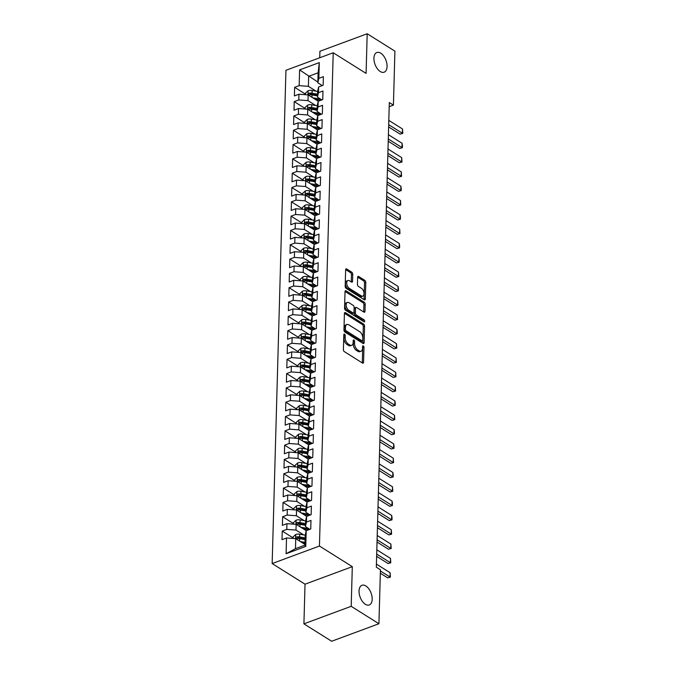 <?xml version="1.0" encoding="UTF-8"?>
<svg xmlns="http://www.w3.org/2000/svg" width="675" height="675" viewBox="0 0 675 675"><rect width="100%" height="100%" fill="white"/><g stroke="black" fill="none" stroke-linecap="round" stroke-linejoin="round"><path stroke-width="1.01" d="M344.554 334.15A1.131 0.624 69.7 0 0 344.14 334.074A1.131 0.624 69.7 0 0 343.82 334.69L343.406 349.616A1.612 0.894 69.7 0 0 344.377 351.658L362.517 363.049A1.612 0.894 69.7 0 0 363.116 363.15A1.612 0.894 69.7 0 0 363.572 362.273L363.985 347.347A1.131 0.624 69.7 0 0 363.31 345.921A1.131 0.624 69.7 0 0 362.888 345.845A1.131 0.624 69.7 0 0 362.576 346.461L362.517 348.393A5.147 2.869 69.7 0 1 361.083 351.194A5.147 2.869 69.7 0 1 359.168 350.865L357.657 349.912A5.147 2.869 69.7 0 1 354.561 343.389L354.611 341.457A1.131 0.624 69.7 0 0 353.936 340.031A1.131 0.624 69.7 0 0 353.514 339.964A1.131 0.624 69.7 0 0 353.202 340.571L353.143 342.503A5.147 2.869 69.7 0 1 351.709 345.313A5.147 2.869 69.7 0 1 349.793 344.976L348.283 344.031A5.147 2.869 69.7 0 1 345.178 337.508L345.237 335.576A1.131 0.624 69.7 0 0 344.554 334.15M380.244 71.516A10.496 5.839 69.7 0 0 384.142 72.191A10.496 5.839 69.7 0 0 386.834 63.458A10.496 5.839 69.7 0 0 380.759 53.19A10.496 5.839 69.7 0 0 376.852 52.515A10.496 5.839 69.7 0 0 374.169 61.248A10.496 5.839 69.7 0 0 380.244 71.516M365.361 604.285A10.496 5.839 69.7 0 0 369.267 604.969A10.496 5.839 69.7 0 0 371.95 596.227A10.496 5.839 69.7 0 0 365.875 585.967A10.496 5.839 69.7 0 0 361.969 585.284A10.496 5.839 69.7 0 0 359.286 594.025A10.496 5.839 69.7 0 0 365.361 604.285M352.747 274.202A1.612 0.894 69.7 0 0 351.776 272.168L346.688 268.971A1.612 0.894 69.7 0 0 346.089 268.861A1.612 0.894 69.7 0 0 345.642 269.738L345.178 286.318A1.612 0.894 69.7 0 0 346.14 288.36L364.289 299.751A1.612 0.894 69.7 0 0 364.888 299.852A1.612 0.894 69.7 0 0 365.335 298.983L365.799 282.403A1.612 0.894 69.7 0 0 364.829 280.361L358.678 276.497A1.612 0.894 69.7 0 0 358.079 276.396A1.612 0.894 69.7 0 0 357.632 277.273L357.438 284.369A1.612 0.894 69.7 0 0 358.408 286.402L361.454 288.318A4.303 2.396 69.7 0 1 363.943 292.528A4.303 2.396 69.7 0 1 362.846 296.114A4.303 2.396 69.7 0 1 361.243 295.836L349.296 288.335A4.303 2.396 69.7 0 1 346.807 284.124A4.303 2.396 69.7 0 1 347.903 280.538A4.303 2.396 69.7 0 1 349.507 280.817L351.498 282.074A1.612 0.894 69.7 0 0 352.097 282.175A1.612 0.894 69.7 0 0 352.544 281.298L352.747 274.202L351.464 274.674A1.612 0.894 69.7 0 0 350.502 272.641L345.651 269.595M389.306 102.549L376.329 567.186L380.43 569.767L378.928 623.734L351.194 606.319L352.308 566.671L319.444 546.033L333.214 52.768L366.086 73.398L367.192 33.75L394.917 51.165L393.415 105.123L389.306 102.549M345.465 312.668A1.612 0.894 69.7 0 0 344.866 312.559A1.612 0.894 69.7 0 0 344.419 313.436L343.955 330.016A1.612 0.894 69.7 0 0 344.925 332.058L363.066 343.448A1.612 0.894 69.7 0 0 363.665 343.55A1.612 0.894 69.7 0 0 364.12 342.672L364.576 326.093A1.612 0.894 69.7 0 0 363.614 324.059L345.465 312.668L344.478 313.031M344.562 308.171L345.026 291.592A1.612 0.894 69.7 0 1 345.473 290.714A1.612 0.894 69.7 0 1 346.073 290.815L364.222 302.214A1.612 0.894 69.7 0 1 365.192 304.248L364.989 311.344A1.612 0.894 69.7 0 1 364.542 312.221A1.612 0.894 69.7 0 1 363.943 312.12L356.586 307.496A1.612 0.894 69.7 0 0 355.987 307.395A1.612 0.894 69.7 0 0 355.539 308.264L355.404 312.972A1.612 0.894 69.7 0 0 356.375 315.014L364.036 319.823A1.131 0.624 69.7 0 1 364.686 320.929A1.131 0.624 69.7 0 1 364.399 321.865A1.131 0.624 69.7 0 1 363.985 321.789L345.532 310.205A1.612 0.894 69.7 0 1 344.562 308.171M319.444 546.033L272.16 563.558L285.938 70.284L333.214 52.768M287.331 509.338L296.553 510.03L306.636 516.358L306.45 522.087L310.989 520.408L310.745 528.998L306.214 530.677L305.775 546.421L286.099 553.719L286.538 537.967L281.998 539.654L282.234 531.065L286.774 529.386L286.934 523.657L282.395 525.336L282.639 516.746L287.17 515.067L287.331 509.338L282.8 511.026L283.036 502.436L287.575 500.757L287.736 495.028L283.196 496.707L283.441 488.118L287.972 486.439L288.132 480.71L283.601 482.397L283.837 473.808L288.377 472.129L288.537 466.4L283.998 468.079L284.234 459.489L288.773 457.81L288.934 452.081L284.394 453.769L284.639 445.179L289.17 443.5L289.33 437.771L284.799 439.45L285.036 430.861L289.575 429.182L289.735 423.453L285.196 425.14L285.441 416.551L289.972 414.872L290.132 409.143L285.601 410.822L285.837 402.233L290.377 400.553L290.537 394.824L285.998 396.512L286.234 387.923L290.773 386.243L290.933 380.514L286.394 382.193L286.639 373.604L291.17 371.925L291.33 366.196L286.799 367.883L287.035 359.294L291.575 357.615L291.735 351.886L287.196 353.565L287.44 344.976L291.971 343.297L292.132 337.567L287.592 339.255L287.837 330.666L292.368 328.987L292.528 323.257L287.997 324.937L288.233 316.347L292.773 314.668L292.933 308.939L288.394 310.627L288.638 302.037L293.169 300.358L293.33 294.629L288.799 296.308L289.035 287.719L293.574 286.04L293.735 280.311L289.195 281.998L289.432 273.409L293.971 271.73L294.131 266.001L289.592 267.68L289.837 259.09L294.368 257.411L294.528 251.682L289.997 253.37L290.233 244.78L294.773 243.101L294.933 237.372L290.393 239.051L290.638 230.462L295.169 228.783L295.329 223.054L290.798 224.741L291.035 216.152L295.574 214.473L295.734 208.744L291.195 210.423L291.431 201.833L295.971 200.154L296.131 194.425L291.592 196.113L291.836 187.523L296.367 185.844L296.527 180.115L291.997 181.794L292.233 173.205L296.772 171.526L296.933 165.797L292.393 167.484L292.638 158.895L297.169 157.216L297.329 151.487L292.79 153.166L293.034 144.577L297.574 142.898L297.726 137.168L293.195 138.856L293.431 130.267L297.97 128.588L298.131 122.858L293.591 124.537L293.836 115.948L298.367 114.269L298.527 108.54L293.996 110.227L294.233 101.638L298.772 99.959L298.932 94.23L308.146 94.913L318.229 101.242L322.743 99.571L322.979 90.982L318.448 92.661L318.608 86.94L323.139 85.253L323.384 76.672L318.845 78.351L317.841 82.822L318.127 72.799L308.669 76.309L308.391 86.324L316.145 91.192M321.452 114.218L317.048 111.451L317.208 105.722L318.203 101.25L318.043 106.979L322.582 105.3L322.346 113.881L317.807 115.568L317.647 121.289L322.186 119.61L321.941 128.199L317.41 129.878L317.25 135.607L321.781 133.928L321.545 142.509L317.005 144.197L316.845 149.918L321.384 148.238L321.14 156.828L316.609 158.507L316.448 164.236L320.979 162.557L320.743 171.138L316.204 172.825L316.043 178.546L320.583 176.867L320.347 185.456L315.807 187.135L315.647 192.864L320.186 191.185L319.942 199.766L315.411 201.454L315.25 207.174L319.781 205.495L319.545 214.085L315.006 215.764L314.845 221.493L319.385 219.814L319.14 228.395L314.609 230.082L314.449 235.803L318.988 234.124L318.743 242.713L314.212 244.392L314.052 250.121L318.583 248.442L318.347 257.023L313.808 258.711L313.647 264.431L318.187 262.752L317.942 271.342L313.411 273.021L313.251 278.75L317.782 277.071L317.545 285.652L313.006 287.339L312.846 293.06L317.385 291.381L317.149 299.97L312.609 301.649L312.449 307.378L316.988 305.699L316.744 314.28L312.213 315.968L312.052 321.688L316.583 320.009L316.347 328.598L311.808 330.277L311.648 336.007L316.187 334.327L315.942 342.908L311.411 344.596L311.251 350.317L315.782 348.637L315.546 357.227L311.006 358.906L310.846 364.635L315.385 362.956L315.149 371.537L310.61 373.224L310.449 378.945L314.989 377.266L314.744 385.855L310.213 387.534L310.053 393.263L314.584 391.584L314.348 400.165L309.808 401.853L309.648 407.573L314.187 405.894L313.942 414.484L309.412 416.163L309.251 421.892L313.791 420.213L313.546 428.794L309.007 430.481L308.855 436.202L313.386 434.523L313.149 443.112L308.61 444.791L308.45 450.52L312.989 448.841L312.744 457.422L308.213 459.11L308.053 464.83L312.584 463.151L312.348 471.741L307.808 473.42L307.648 479.149L312.188 477.47L311.951 486.051L307.412 487.738L307.252 493.459L311.791 491.78L311.546 500.369L307.015 502.048L306.855 507.777L311.386 506.098L311.15 514.679L306.61 516.367L305.606 520.838L305.446 526.559L309.85 529.327M305.522 94.162L294.629 87.32L294.393 95.909L298.932 94.23M294.629 87.32L299.168 85.641L299.607 69.896L319.283 62.606L318.845 78.351M321.848 99.9L317.444 97.133L317.604 91.412L318.608 86.94M318.448 92.661L317.444 97.133M317.866 82.08L299.607 69.896M299.168 85.641L308.391 86.324M318.043 106.979L317.048 111.451M308.146 94.913L307.986 100.642L315.74 105.511M298.772 99.959L307.986 100.642M321.047 128.528L316.642 125.761L316.803 120.04L317.807 115.568M317.647 121.289L316.642 125.761M298.527 108.54L307.749 109.232L317.832 115.56M307.749 109.232L307.589 114.953L315.343 119.821M298.367 114.269L307.589 114.953M320.65 142.847L316.246 140.079L316.406 134.35L317.41 129.878M317.25 135.607L316.246 140.079M298.131 122.858L307.353 123.542L317.427 129.87M307.353 123.542L307.192 129.271L314.938 134.139M297.97 128.588L307.192 129.271M320.245 157.157L315.841 154.389L316.001 148.669L317.005 144.197M316.845 149.918L315.841 154.389M297.726 137.168L306.948 137.86L317.031 144.188M306.948 137.86L306.788 143.581L314.542 148.449M297.574 142.898L306.788 143.581M319.849 171.475L315.444 168.708L315.605 162.979L316.609 158.507L306.551 152.17L306.391 157.899L314.145 162.768M316.448 164.236L315.444 168.708M297.329 151.487L306.551 152.17M297.169 157.216L306.391 157.899M319.452 185.785L315.048 183.018L315.208 177.297L316.204 172.825M316.043 178.546L315.048 183.018M296.933 165.797L306.146 166.489L316.229 172.817M306.146 166.489L305.986 172.209L313.74 177.078M296.772 171.526L305.986 172.209M319.047 200.104L314.643 197.336L314.803 191.607L315.807 187.135L305.75 180.799L305.589 186.528L313.343 191.396M315.647 192.864L314.643 197.336M296.527 180.115L305.75 180.799M296.367 185.844L305.589 186.528M318.651 214.414L314.246 211.646L314.407 205.926L315.411 201.454M315.25 207.174L314.246 211.646M296.131 194.425L305.353 195.117L315.427 201.445M305.353 195.117L305.193 200.838L312.938 205.706M295.971 200.154L305.193 200.838M318.246 228.732L313.841 225.965L314.002 220.236L315.006 215.764L304.948 209.427L304.788 215.156L312.542 220.025M314.845 221.493L313.841 225.965M295.734 208.744L304.948 209.427M295.574 214.473L304.788 215.156M317.849 243.042L313.445 240.275L313.605 234.554L314.609 230.082M314.449 235.803L313.445 240.275M295.329 223.054L304.552 223.746L314.626 230.074M304.552 223.746L304.391 229.466L312.145 234.335M295.169 228.783L304.391 229.466M317.452 257.361L313.048 254.593L313.208 248.864L314.212 244.392L304.147 238.056L303.986 243.785L311.74 248.653M314.052 250.121L313.048 254.593M294.933 237.372L304.147 238.056M294.773 243.101L303.986 243.785M317.048 271.671L312.643 268.903L312.803 263.183L313.808 258.711M313.647 264.431L312.643 268.903M294.528 251.682L303.75 252.374L313.833 258.702M303.75 252.374L303.59 258.095L311.344 262.963M294.368 257.411L303.59 258.095M316.651 285.989L312.247 283.222L312.407 277.493L313.411 273.021M313.251 278.75L312.247 283.222M294.131 266.001L303.353 266.684L313.428 273.012M303.353 266.684L303.193 272.413L310.947 277.282M293.971 271.73L303.193 272.413M316.254 300.299L311.85 297.532L312.002 291.811L313.006 287.339M312.846 293.06L311.85 297.532M293.735 280.311L302.948 281.002L313.031 287.331M302.948 281.002L302.788 286.723L310.542 291.592M293.574 286.04L302.788 286.723M315.849 314.618L311.445 311.85L311.605 306.121L312.609 301.649L302.552 295.312L302.392 301.042L310.146 305.91M312.449 307.378L311.445 311.85M293.33 294.629L302.552 295.312M293.169 300.358L302.392 301.042M315.453 328.927L311.048 326.16L311.209 320.439L312.213 315.968M312.052 321.688L311.048 326.16M292.933 308.939L302.147 309.631L312.23 315.959M302.147 309.631L301.995 315.352L309.741 320.22M292.773 314.668L301.995 315.352M315.048 343.246L310.643 340.478L310.804 334.749L311.808 330.277M311.648 336.007L310.643 340.478M292.528 323.257L301.75 323.941L311.833 330.269M301.75 323.941L301.59 329.67L309.344 334.538M292.368 328.987L301.59 329.67M314.651 357.556L310.247 354.788L310.407 349.068L311.411 344.596L301.354 338.259L301.193 343.98L308.948 348.848M311.251 350.317L310.247 354.788M292.132 337.567L301.354 338.259M291.971 343.297L301.193 343.98M314.255 371.874L309.85 369.107L310.011 363.378L311.006 358.906M310.846 364.635L309.85 369.107M291.735 351.886L300.949 352.569L311.032 358.898M300.949 352.569L300.788 358.298L308.543 363.167M291.575 357.615L300.788 358.298M313.85 386.184L309.445 383.417L309.606 377.696L310.61 373.224L300.552 366.888L300.392 372.608L308.146 377.477M310.449 378.945L309.445 383.417M291.33 366.196L300.552 366.888M291.17 371.925L300.392 372.608M313.453 400.503L309.049 397.735L309.209 392.006L310.213 387.534M310.053 393.263L309.049 397.735M290.933 380.514L300.156 381.198L310.23 387.526M300.156 381.198L299.995 386.927L307.741 391.795M290.773 386.243L299.995 386.927M313.048 414.813L308.644 412.045L308.804 406.325L309.808 401.853L299.751 395.516L299.59 401.237L307.344 406.105M309.648 407.573L308.644 412.045M290.537 394.824L299.751 395.516M290.377 400.553L299.59 401.237M312.652 429.131L308.247 426.364L308.407 420.635L309.412 416.163M309.251 421.892L308.247 426.364M290.132 409.143L299.354 409.826L309.428 416.154M299.354 409.826L299.194 415.555L306.948 420.424M289.972 414.872L299.194 415.555M312.255 443.441L307.851 440.674L308.011 434.953L309.007 430.481L298.949 424.145L298.789 429.865L306.543 434.734M308.855 436.202L307.851 440.674M289.735 423.453L298.949 424.145M289.575 429.182L298.789 429.865M311.85 457.76L307.446 454.992L307.606 449.263L308.61 444.791M308.45 450.52L307.446 454.992M289.33 437.771L298.552 438.455L308.635 444.783M298.552 438.455L298.392 444.184L306.146 449.052M289.17 443.5L298.392 444.184M311.453 472.07L307.049 469.302L307.209 463.582L308.213 459.11M308.053 464.83L307.049 469.302M288.934 452.081L298.156 452.773L308.23 459.101M298.156 452.773L297.996 458.494L305.741 463.362M288.773 457.81L297.996 458.494M311.057 486.388L306.644 483.621L306.804 477.892L307.808 473.42M307.648 479.149L306.644 483.621M288.537 466.4L297.751 467.083L307.834 473.411M297.751 467.083L297.591 472.812L305.345 477.681M288.377 472.129L297.591 472.812M310.652 500.698L306.248 497.931L306.408 492.21L307.412 487.738L297.354 481.402L297.194 487.122L304.948 491.991M307.252 493.459L306.248 497.931M288.132 480.71L297.354 481.402M287.972 486.439L297.194 487.122M310.255 515.017L305.851 512.249L306.011 506.52L307.015 502.048M306.855 507.777L305.851 512.249M287.736 495.028L296.949 495.712L307.032 502.04M296.949 495.712L296.789 501.441L304.543 506.309M287.575 500.757L296.789 501.441M306.45 522.087L305.446 526.559M296.553 510.03L296.392 515.751L304.147 520.619M287.17 515.067L296.392 515.751M286.538 537.967L295.751 538.658L295.473 548.674L304.931 545.172L305.21 535.148L306.214 530.677M304.931 545.172L305.775 546.421M286.934 523.657L296.156 524.34L306.231 530.668M296.156 524.34L295.996 530.069L303.75 534.938M286.774 529.386L295.996 530.069M389.188 106.692L393.415 105.123M367.192 33.75L319.916 51.266L319.731 57.763M352.308 566.671L305.024 584.187L303.919 623.835L351.194 606.319M303.919 623.835L331.653 641.25L378.928 623.734M305.024 584.187L272.16 563.558M322.245 85.59L317.841 82.822M295.751 538.658L304.948 544.43M286.099 553.719L295.473 548.674M318.127 72.799L319.283 62.606M293.127 537.899L282.234 531.065M293.532 523.589L282.639 516.746M293.929 509.271L283.036 502.436M294.334 494.961L283.441 488.118M294.73 480.642L283.837 473.808M295.127 466.332L284.234 459.489M295.532 452.014L284.639 445.179M295.928 437.704L285.036 430.861M296.325 423.385L285.441 416.551M296.73 409.075L285.837 402.233M297.127 394.757L286.234 387.923M297.532 380.447L286.639 373.604M297.928 366.128L287.035 359.294M298.325 351.818L287.44 344.976M298.73 337.5L287.837 330.666M299.126 323.19L288.233 316.347M299.531 308.872L288.638 302.037M299.928 294.562L289.035 287.719M300.324 280.243L289.432 273.409M300.729 265.933L289.837 259.09M301.126 251.615L290.233 244.78M301.531 237.305L290.638 230.462M301.927 222.986L291.035 216.152M302.324 208.676L291.431 201.833M302.729 194.358L291.836 187.523M303.126 180.048L292.233 173.205M303.522 165.729L292.638 158.895M303.927 151.419L293.034 144.577M304.324 137.101L293.431 130.267M304.729 122.791L293.836 115.948M305.125 108.472L294.233 101.638M343.803 335.306A1.131 0.624 69.7 0 1 343.955 336.049L343.904 337.981A5.147 2.869 69.7 0 0 347.001 344.503L348.283 344.031M351.709 345.313L350.435 345.786A5.147 2.869 69.7 0 1 348.519 345.448L347.001 344.503M361.083 351.194L359.809 351.675A5.147 2.869 69.7 0 1 357.893 351.337L356.383 350.392A5.147 2.869 69.7 0 1 353.278 343.87L353.329 341.938A1.131 0.624 69.7 0 0 353.185 341.187M362.281 362.897A1.612 0.894 69.7 0 0 362.289 362.753L362.711 347.819A1.131 0.624 69.7 0 0 362.559 347.077M362.829 343.297A1.612 0.894 69.7 0 0 362.838 343.153L363.302 326.573A1.612 0.894 69.7 0 0 362.332 324.532L344.427 313.293M345.406 329.358A1.131 0.624 69.7 0 0 346.089 330.784L362.011 340.782A1.131 0.624 69.7 0 0 362.433 340.858A1.131 0.624 69.7 0 0 362.745 340.242L362.804 338.209A5.147 2.869 69.7 0 0 359.707 331.687L348.815 324.852A5.147 2.869 69.7 0 0 346.899 324.515A5.147 2.869 69.7 0 0 345.465 327.324L345.406 329.358L344.132 329.83A1.131 0.624 69.7 0 0 344.807 331.256L346.089 330.784M362.433 340.858L361.159 341.331A1.131 0.624 69.7 0 1 360.737 341.255L344.807 331.256M346.899 324.515L345.625 324.987A5.147 2.869 69.7 0 0 344.191 327.797L345.465 327.324M344.132 329.83L344.191 327.797M345.035 291.44L362.939 302.687L364.222 302.214M363.707 311.968A1.612 0.894 69.7 0 0 363.715 311.816L363.909 304.72A1.612 0.894 69.7 0 0 362.939 302.687M355.987 307.395L354.712 307.868A1.612 0.894 69.7 0 0 354.257 308.745L354.13 313.445A1.612 0.894 69.7 0 0 355.101 315.487L362.762 320.296L364.036 319.823M363.42 321.435A1.131 0.624 69.7 0 0 362.762 320.296M348.95 302.704A4.303 2.396 69.7 0 0 347.347 302.425A4.303 2.396 69.7 0 0 346.25 306.003A4.303 2.396 69.7 0 0 348.739 310.222L352.949 312.863A1.612 0.894 69.7 0 0 353.548 312.964A1.612 0.894 69.7 0 0 353.995 312.086L354.13 307.378A1.612 0.894 69.7 0 0 353.16 305.345L348.95 302.704M347.347 302.425L346.073 302.898A4.303 2.396 69.7 0 0 344.967 306.484A4.303 2.396 69.7 0 0 347.465 310.694L348.739 310.222M353.548 312.964L352.266 313.436A1.612 0.894 69.7 0 1 351.667 313.335L347.465 310.694M351.262 281.922A1.612 0.894 69.7 0 0 351.27 281.77L351.464 274.674M347.903 280.538L346.629 281.019A4.303 2.396 69.7 0 0 345.524 284.597A4.303 2.396 69.7 0 0 348.022 288.807L349.296 288.335M362.846 296.114L361.564 296.587A4.303 2.396 69.7 0 1 359.969 296.308L348.022 288.807M364.053 299.599A1.612 0.894 69.7 0 0 364.061 299.455L364.525 282.876A1.612 0.894 69.7 0 0 363.555 280.834L357.64 277.13M302.738 543.038L304.973 543.442M300.299 541.51L305.007 542.354M293.119 538.456L293.161 536.853L295.76 534.473A4.345 2.118 1.6 0 1 299.751 534.22L305.21 535.199M305.134 537.916L299.675 536.937A4.345 2.118 -178.4 0 0 296.764 536.92C295.599 537.747 295.582 538.321 296.713 538.633A4.345 2.118 1.6 0 1 299.624 538.658L305.083 539.637M296.764 536.92L298.24 537.848A2.211 1.08 1.6 0 1 299.017 537.916L305.1 539.004M296.123 538.549L296.713 538.633M376.414 564.114L390.099 572.712L390.386 577.125L387.678 577.859L380.337 573.252M390.099 572.712L389.973 577.007L380.396 570.991M390.386 577.125L387.678 577.859M303.134 528.727L306.914 529.403A10.412 5.071 1.6 0 1 308.61 529.791M300.704 527.2L307.572 528.424A12.547 6.109 1.6 0 1 308.838 528.694M293.515 524.146L293.558 522.534L296.156 520.163A4.345 2.118 1.6 0 1 300.147 519.902L305.606 520.881M305.53 523.606L300.071 522.627A4.345 2.118 -178.4 0 0 297.16 522.602C295.996 523.437 295.979 524.011 297.118 524.323A4.345 2.118 1.6 0 1 300.029 524.34L305.48 525.319M297.16 522.602L298.645 523.53A2.211 1.08 1.6 0 1 299.422 523.597L305.505 524.686M296.519 524.239L297.118 524.323M303.531 514.409L307.319 515.084A10.412 5.071 1.6 0 1 309.007 515.472M301.101 512.882L307.969 514.114A12.547 6.109 1.6 0 1 309.243 514.375M293.912 509.827L293.962 508.224L296.553 505.845A4.345 2.118 1.6 0 1 300.552 505.592L306.011 506.571M305.935 509.288L300.476 508.309A4.345 2.118 -178.4 0 0 297.565 508.292C296.392 509.119 296.376 509.693 297.515 510.005A4.345 2.118 1.6 0 1 300.426 510.03L305.885 511.009M297.565 508.292L299.042 509.22A2.211 1.08 1.6 0 1 299.818 509.288L305.902 510.376M296.924 509.92L297.515 510.005M376.81 549.804L390.496 558.394L390.783 562.807L388.074 563.541L376.625 556.352M390.496 558.394L390.378 562.688L376.692 554.099M390.783 562.807L388.074 563.541M377.215 535.486L390.892 544.084L391.179 548.497L388.471 549.231L377.03 542.042M390.892 544.084L390.774 548.378L377.089 539.781M391.179 548.497L388.471 549.231M303.936 500.099L307.716 500.774A10.412 5.071 1.6 0 1 309.412 501.162M301.497 498.572L308.374 499.795A12.547 6.109 1.6 0 1 309.639 500.065M294.317 495.517L294.359 493.906L296.958 491.535A4.345 2.118 1.6 0 1 300.949 491.273L306.408 492.252M306.332 494.977L300.873 493.999A4.345 2.118 -178.4 0 0 297.962 493.973C296.798 494.809 296.781 495.382 297.92 495.695A4.345 2.118 1.6 0 1 300.831 495.712L306.281 496.69M297.962 493.973L299.438 494.902A2.211 1.08 1.6 0 1 300.215 494.969L306.298 496.057M297.321 495.61L297.92 495.695M304.332 485.781L308.112 486.456A10.412 5.071 1.6 0 1 309.808 486.844M301.902 484.253L308.77 485.485A12.547 6.109 1.6 0 1 310.036 485.747M294.713 481.199L294.756 479.596L297.354 477.217A4.345 2.118 1.6 0 1 301.354 476.963L306.804 477.942M306.728 480.659L301.278 479.68A4.345 2.118 -178.4 0 0 298.367 479.663C297.194 480.49 297.177 481.064 298.316 481.376A4.345 2.118 1.6 0 1 301.227 481.402L306.686 482.38M298.367 479.663L299.843 480.592A2.211 1.08 1.6 0 1 300.62 480.659L306.703 481.748M297.726 481.292L298.316 481.376M377.612 521.176L391.298 529.765L391.584 534.178L388.876 534.912L377.426 527.723M391.298 529.765L391.171 534.06L377.494 525.471M391.584 534.178L388.876 534.912M378.008 506.858L391.694 515.455L392.04 517.717L391.981 519.868L389.273 520.602L377.831 513.413M391.694 515.455L391.576 519.75L377.89 511.152M391.981 519.868L389.273 520.602M304.737 471.471L308.517 472.146A10.412 5.071 1.6 0 1 310.213 472.534M302.299 469.943L309.175 471.167A12.547 6.109 1.6 0 1 310.441 471.437M295.11 466.889L295.161 465.278L297.751 462.907A4.345 2.118 1.6 0 1 301.75 462.645L307.209 463.624M307.133 466.349L301.674 465.37A4.345 2.118 -178.4 0 0 298.763 465.345C297.599 466.18 297.582 466.754 298.713 467.066A4.345 2.118 1.6 0 1 301.624 467.083L307.083 468.062M298.763 465.345L300.24 466.273A2.211 1.08 1.6 0 1 301.016 466.341L307.1 467.429M298.122 466.982L298.713 467.066M378.413 492.548L392.091 501.137L392.445 503.407L392.377 505.55L389.677 506.284L378.228 499.095M392.091 501.137L391.973 505.432L378.287 496.842M392.377 505.55L389.677 506.284M305.134 457.152L308.914 457.827A10.412 5.071 1.6 0 1 310.61 458.215M302.695 455.625L309.572 456.857A12.547 6.109 1.6 0 1 310.837 457.118M295.515 452.571L295.557 450.968L298.156 448.588A4.345 2.118 1.6 0 1 302.147 448.335L307.606 449.314M307.53 452.031L302.071 451.052A4.345 2.118 -178.4 0 0 299.16 451.035C297.996 451.862 297.979 452.436 299.118 452.748A4.345 2.118 1.6 0 1 302.029 452.773L307.479 453.752M299.16 451.035L300.645 451.963A2.211 1.08 1.6 0 1 301.421 452.031L307.496 453.119M298.519 452.663L299.118 452.748M378.81 478.229L392.496 486.827L392.782 491.24L390.074 491.974L378.624 484.785M392.496 486.827L392.377 491.122L378.692 482.524M392.782 491.24L390.074 491.974M305.53 442.842L309.319 443.517A10.412 5.071 1.6 0 1 311.006 443.905M303.1 441.315L309.968 442.538A12.547 6.109 1.6 0 1 311.243 442.808M295.912 438.261L295.962 436.649L298.552 434.278A4.345 2.118 1.6 0 1 302.552 434.017L308.002 434.995M307.927 437.721L302.476 436.742A4.345 2.118 -178.4 0 0 299.565 436.717C298.392 437.552 298.375 438.126 299.514 438.438A4.345 2.118 1.6 0 1 302.425 438.455L307.884 439.433M299.565 436.717L301.042 437.645A2.211 1.08 1.6 0 1 301.818 437.712L307.901 438.801M298.924 438.353L299.514 438.438M379.207 463.919L392.892 472.508L393.238 474.778L393.179 476.921L390.471 477.655L379.029 470.467M392.892 472.508L392.774 476.803L379.088 468.214M393.179 476.921L390.471 477.655M305.935 428.524L309.715 429.199A10.412 5.071 1.6 0 1 311.411 429.587M303.497 426.997L310.373 428.228A12.547 6.109 1.6 0 1 311.639 428.49M296.317 423.942L296.359 422.339L298.957 419.96A4.345 2.118 1.6 0 1 302.948 419.707L308.407 420.685M308.332 423.402L302.873 422.423A4.345 2.118 -178.4 0 0 299.962 422.407C298.797 423.233 298.78 423.807 299.919 424.119A4.345 2.118 1.6 0 1 302.822 424.145L308.281 425.123M299.962 422.407L301.438 423.335A2.211 1.08 1.6 0 1 302.214 423.402L308.298 424.491M299.32 424.035L299.919 424.119M379.612 449.601L393.297 458.198L393.584 462.611L390.876 463.345L379.426 456.157M393.297 458.198L393.171 462.493L379.493 453.895M393.584 462.611L390.876 463.345M306.332 414.214L310.112 414.889A10.412 5.071 1.6 0 1 311.808 415.277M303.902 412.687L310.77 413.91A12.547 6.109 1.6 0 1 312.036 414.18M296.713 409.632L296.755 408.021L299.354 405.65A4.345 2.118 1.6 0 1 303.353 405.388L308.804 406.367M308.728 409.092L303.277 408.113A4.345 2.118 -178.4 0 0 300.367 408.088C299.194 408.923 299.177 409.497 300.316 409.809A4.345 2.118 1.6 0 1 303.227 409.826L308.686 410.805M300.367 408.088L301.843 409.016A2.211 1.08 1.6 0 1 302.619 409.084L308.703 410.172M299.717 409.725L300.316 409.809M380.008 435.291L393.694 443.88L394.04 446.15L393.981 448.293L391.272 449.027L379.831 441.838M393.694 443.88L393.576 448.175L379.89 439.585M393.981 448.293L391.272 449.027M306.728 399.895L310.517 400.57A10.412 5.071 1.6 0 1 312.213 400.958M304.298 398.368L311.175 399.6A12.547 6.109 1.6 0 1 312.441 399.862M297.11 395.314L297.16 393.711L299.751 391.331A4.345 2.118 1.6 0 1 303.75 391.078L309.209 392.057M309.133 394.774L303.674 393.795A4.345 2.118 -178.4 0 0 300.763 393.778C299.59 394.605 299.582 395.179 300.712 395.491A4.345 2.118 1.6 0 1 303.623 395.516L309.082 396.495M300.763 393.778L302.24 394.706A2.211 1.08 1.6 0 1 303.016 394.774L309.099 395.862M300.122 395.407L300.712 395.491M380.413 420.972L394.09 429.57L394.445 431.831L394.377 433.983L391.677 434.717L380.227 427.528M394.09 429.57L393.972 433.865L380.287 425.267M394.377 433.983L391.677 434.717M307.133 385.585L310.913 386.26A10.412 5.071 1.6 0 1 312.609 386.648M304.695 384.058L311.572 385.282A12.547 6.109 1.6 0 1 312.837 385.552M297.515 381.004L297.557 379.392L300.156 377.021A4.345 2.118 1.6 0 1 304.147 376.76L309.606 377.738M309.53 380.464L304.071 379.485A4.345 2.118 -178.4 0 0 301.16 379.46C299.995 380.295 299.978 380.869 301.118 381.181A4.345 2.118 1.6 0 1 304.028 381.198L309.479 382.177M301.16 379.46L302.645 380.388A2.211 1.08 1.6 0 1 303.421 380.455L309.496 381.544M300.518 381.097L301.118 381.181M380.81 406.662L394.495 415.252L394.782 419.664L392.074 420.398L380.624 413.21M394.495 415.252L394.377 419.546L380.692 410.957M394.782 419.664L392.074 420.398M307.53 371.267L311.318 371.942A10.412 5.071 1.6 0 1 313.006 372.33M305.1 369.74L311.968 370.972A12.547 6.109 1.6 0 1 313.242 371.233M297.911 366.685L297.962 365.082L300.552 362.703A4.345 2.118 1.6 0 1 304.552 362.45L310.002 363.428M309.926 366.145L304.476 365.167A4.345 2.118 -178.4 0 0 301.565 365.15C300.392 365.977 300.375 366.55 301.514 366.863A4.345 2.118 1.6 0 1 304.425 366.888L309.884 367.867M301.565 365.15L303.041 366.078A2.211 1.08 1.6 0 1 303.817 366.145L309.901 367.234M300.923 366.778L301.514 366.863M381.206 392.344L394.892 400.942L395.238 403.203L395.179 405.354L392.47 406.088L381.029 398.9M394.892 400.942L394.774 405.236L381.088 396.638M395.179 405.354L392.47 406.088M307.935 356.957L311.715 357.632A10.412 5.071 1.6 0 1 313.411 358.02M305.497 355.43L312.373 356.653A12.547 6.109 1.6 0 1 313.639 356.923M298.316 352.375L298.358 350.764L300.957 348.393A4.345 2.118 1.6 0 1 304.948 348.131L310.407 349.11M310.331 351.835L304.872 350.857A4.345 2.118 -178.4 0 0 301.961 350.831C300.797 351.667 300.78 352.24 301.911 352.552A4.345 2.118 1.6 0 1 304.822 352.569L310.281 353.548M301.961 350.831L303.438 351.759A2.211 1.08 1.6 0 1 304.214 351.827L310.298 352.915M301.32 352.468L301.911 352.552M381.611 378.034L395.297 386.623L395.584 391.036L392.875 391.77L381.426 384.581M395.297 386.623L395.17 390.918L381.493 382.328M395.584 391.036L392.875 391.77M308.332 342.638L312.112 343.313A10.412 5.071 1.6 0 1 313.808 343.702M305.902 341.111L312.77 342.343A12.547 6.109 1.6 0 1 314.035 342.605M298.713 338.057L298.755 336.454L301.354 334.074A4.345 2.118 1.6 0 1 305.345 333.821L310.804 334.8M310.728 337.517L305.269 336.538A4.345 2.118 -178.4 0 0 302.366 336.521C301.193 337.348 301.177 337.922 302.316 338.234A4.345 2.118 1.6 0 1 305.227 338.259L310.677 339.238M302.366 336.521L303.843 337.449A2.211 1.08 1.6 0 1 304.619 337.517L310.702 338.605M301.717 338.15L302.316 338.234M382.008 363.715L395.693 372.313L395.98 376.726L393.272 377.46L381.822 370.271M395.693 372.313L395.575 376.608L381.89 368.01M395.98 376.726L393.272 377.46M308.728 328.328L312.517 329.003A10.412 5.071 1.6 0 1 314.212 329.392M306.298 326.801L313.166 328.025A12.547 6.109 1.6 0 1 314.44 328.295M299.109 323.747L299.16 322.135L301.75 319.764A4.345 2.118 1.6 0 1 305.75 319.503L311.209 320.482M311.133 323.207L305.674 322.228A4.345 2.118 -178.4 0 0 302.763 322.203C301.59 323.038 301.582 323.612 302.712 323.924A4.345 2.118 1.6 0 1 305.623 323.941L311.082 324.92M302.763 322.203L304.239 323.131A2.211 1.08 1.6 0 1 305.016 323.198L311.099 324.287M302.122 323.84L302.712 323.924M382.413 349.405L396.09 357.995L396.377 362.407L393.677 363.142L382.227 355.953M396.09 357.995L395.972 362.289L382.286 353.7M396.377 362.407L393.677 363.142M309.133 314.01L312.913 314.685A10.412 5.071 1.6 0 1 314.609 315.073M306.695 312.483L313.571 313.715A12.547 6.109 1.6 0 1 314.837 313.976M299.514 309.428L299.557 307.825L302.155 305.446A4.345 2.118 1.6 0 1 306.146 305.193L311.605 306.172M311.529 308.888L306.07 307.91A4.345 2.118 -178.4 0 0 303.159 307.893C301.995 308.72 301.978 309.293 303.117 309.606A4.345 2.118 1.6 0 1 306.028 309.631L311.479 310.61M303.159 307.893L304.636 308.821A2.211 1.08 1.6 0 1 305.412 308.888L311.496 309.977M302.518 309.521L303.117 309.606M382.809 335.087L396.495 343.685L396.782 348.098L394.073 348.832L382.624 341.643M396.495 343.685L396.377 347.979L382.691 339.382M396.782 348.098L394.073 348.832M309.53 299.7L313.31 300.375A10.412 5.071 1.6 0 1 315.006 300.763M307.1 298.173L313.968 299.396A12.547 6.109 1.6 0 1 315.233 299.666M299.911 295.118L299.953 293.507L302.552 291.136A4.345 2.118 1.6 0 1 306.551 290.874L312.002 291.853M311.926 294.578L306.475 293.6A4.345 2.118 -178.4 0 0 303.564 293.574C302.392 294.41 302.375 294.983 303.514 295.296A4.345 2.118 1.6 0 1 306.425 295.312L311.884 296.291M303.564 293.574L305.041 294.502A2.211 1.08 1.6 0 1 305.817 294.57L311.901 295.658M302.923 295.211L303.514 295.296M383.206 320.777L396.892 329.366L397.238 331.636L397.178 333.779L394.47 334.513L383.029 327.324M396.892 329.366L396.773 333.661L383.088 325.072M397.178 333.779L394.47 334.513M309.935 285.382L313.715 286.057A10.412 5.071 1.6 0 1 315.411 286.445M307.496 283.854L314.373 285.086A12.547 6.109 1.6 0 1 315.638 285.348M300.316 280.8L300.358 279.197L302.957 276.817A4.345 2.118 1.6 0 1 306.948 276.564L312.407 277.543M312.331 280.26L306.872 279.281A4.345 2.118 -178.4 0 0 303.961 279.264C302.797 280.091 302.78 280.665 303.91 280.977A4.345 2.118 1.6 0 1 306.821 281.002L312.28 281.981M303.961 279.264L305.438 280.192A2.211 1.08 1.6 0 1 306.214 280.26L312.297 281.348M303.32 280.893L303.91 280.977M383.611 306.458L397.297 315.056L397.583 319.469L394.875 320.203L383.425 313.014M397.297 315.056L397.17 319.351L383.484 310.753M397.583 319.469L394.875 320.203M310.331 271.072L314.111 271.747A10.412 5.071 1.6 0 1 315.807 272.135M307.901 269.544L314.769 270.768A12.547 6.109 1.6 0 1 316.035 271.038M300.712 266.49L300.755 264.878L303.353 262.507A4.345 2.118 1.6 0 1 307.344 262.246L312.803 263.225M312.727 265.95L307.268 264.971A4.345 2.118 -178.4 0 0 304.358 264.946C303.193 265.781 303.176 266.355 304.315 266.667A4.345 2.118 1.6 0 1 307.226 266.684L312.677 267.663M304.358 264.946L305.843 265.874A2.211 1.08 1.6 0 1 306.619 265.942L312.702 267.03M303.716 266.583L304.315 266.667M384.007 292.148L397.693 300.738L397.98 305.151L395.272 305.885L383.822 298.696M397.693 300.738L397.575 305.032L383.889 296.443M397.98 305.151L395.272 305.885M310.728 256.753L314.516 257.428A10.412 5.071 1.6 0 1 316.204 257.816M308.298 255.226L315.166 256.458A12.547 6.109 1.6 0 1 316.44 256.719M301.109 252.172L301.16 250.568L303.75 248.189A4.345 2.118 1.6 0 1 307.749 247.936L313.208 248.915M313.124 251.632L307.673 250.653A4.345 2.118 -178.4 0 0 304.762 250.636C303.59 251.463 303.573 252.037 304.712 252.349A4.345 2.118 1.6 0 1 307.623 252.374L313.082 253.353M304.762 250.636L306.239 251.564A2.211 1.08 1.6 0 1 307.015 251.632L313.099 252.72M304.121 252.264L304.712 252.349M384.404 277.83L398.09 286.428L398.436 288.689L398.377 290.841L395.668 291.575L384.227 284.386M398.09 286.428L397.972 290.723L384.286 282.125M398.377 290.841L395.668 291.575M311.133 242.443L314.913 243.118A10.412 5.071 1.6 0 1 316.609 243.506M308.694 240.916L315.571 242.139A12.547 6.109 1.6 0 1 316.837 242.409M301.514 237.862L301.556 236.25L304.155 233.879A4.345 2.118 1.6 0 1 308.146 233.618L313.605 234.596M313.529 237.322L308.07 236.343A4.345 2.118 -178.4 0 0 305.159 236.317C303.995 237.153 303.978 237.727 305.117 238.039A4.345 2.118 1.6 0 1 308.028 238.056L313.478 239.034M305.159 236.317L306.636 237.246A2.211 1.08 1.6 0 1 307.412 237.313L313.495 238.402M304.518 237.954L305.117 238.039M384.809 263.52L398.495 272.109L398.782 276.522L396.073 277.256L384.623 270.067M398.495 272.109L398.368 276.404L384.691 267.815M398.782 276.522L396.073 277.256M311.529 228.125L315.309 228.8A10.412 5.071 1.6 0 1 317.005 229.188M309.099 226.597L315.968 227.829A12.547 6.109 1.6 0 1 317.233 228.091M301.911 223.543L301.953 221.94L304.552 219.561A4.345 2.118 1.6 0 1 308.551 219.308L314.002 220.286M313.926 223.003L308.475 222.024A4.345 2.118 -178.4 0 0 305.564 222.007C304.391 222.834 304.374 223.408 305.513 223.72A4.345 2.118 1.6 0 1 308.424 223.746L313.883 224.724M305.564 222.007L307.041 222.936A2.211 1.08 1.6 0 1 307.817 223.003L313.9 224.092M304.923 223.636L305.513 223.72M385.206 249.202L398.891 257.799L399.237 260.061L399.178 262.212L396.47 262.946L385.028 255.757M398.891 257.799L398.773 262.094L385.087 253.496M399.178 262.212L396.47 262.946M311.934 213.815L315.714 214.49A10.412 5.071 1.6 0 1 317.41 214.878M309.496 212.287L316.373 213.511A12.547 6.109 1.6 0 1 317.638 213.781M302.307 209.233L302.358 207.622L304.948 205.251A4.345 2.118 1.6 0 1 308.948 204.989L314.407 205.968M314.331 208.693L308.872 207.714A4.345 2.118 -178.4 0 0 305.961 207.689C304.796 208.524 304.779 209.098 305.91 209.41A4.345 2.118 1.6 0 1 308.821 209.427L314.28 210.406M305.961 207.689L307.437 208.617A2.211 1.08 1.6 0 1 308.213 208.685L314.297 209.773M305.319 209.326L305.91 209.41M385.611 234.892L399.288 243.481L399.642 245.751L399.575 247.894L396.875 248.628L385.425 241.439M399.288 243.481L399.17 247.776L385.484 239.186M399.575 247.894L396.875 248.628M312.331 199.496L316.111 200.171A10.412 5.071 1.6 0 1 317.807 200.559M309.892 197.969L316.769 199.201A12.547 6.109 1.6 0 1 318.035 199.463M302.712 194.915L302.754 193.312L305.353 190.932A4.345 2.118 1.6 0 1 309.344 190.679L314.803 191.658M314.727 194.375L309.268 193.396A4.345 2.118 -178.4 0 0 306.357 193.379C305.193 194.206 305.176 194.78 306.315 195.092A4.345 2.118 1.6 0 1 309.226 195.117L314.677 196.096M306.357 193.379L307.842 194.307A2.211 1.08 1.6 0 1 308.618 194.375L314.693 195.463M305.716 195.007L306.315 195.092M386.007 220.573L399.693 229.171L399.98 233.584L397.271 234.318L385.822 227.129M399.693 229.171L399.575 233.466L385.889 224.868M399.98 233.584L397.271 234.318M312.727 185.186L316.516 185.861A10.412 5.071 1.6 0 1 318.203 186.249M310.298 183.659L317.166 184.882A12.547 6.109 1.6 0 1 318.44 185.153M303.109 180.605L303.159 178.993L305.75 176.622A4.345 2.118 1.6 0 1 309.749 176.361L315.2 177.339M315.124 180.065L309.673 179.086A4.345 2.118 -178.4 0 0 306.762 179.061C305.589 179.896 305.573 180.47 306.712 180.782A4.345 2.118 1.6 0 1 309.623 180.799L315.082 181.778M306.762 179.061L308.239 179.989A2.211 1.08 1.6 0 1 309.015 180.056L315.098 181.145M306.121 180.697L306.712 180.782M386.404 206.263L400.089 214.852L400.435 217.122L400.376 219.265L397.668 219.999L386.227 212.811M400.089 214.852L399.971 219.147L386.286 210.558M400.376 219.265L397.668 219.999M313.132 170.868L316.913 171.543A10.412 5.071 1.6 0 1 318.608 171.931M310.694 169.341L317.571 170.572A12.547 6.109 1.6 0 1 318.836 170.834M303.514 166.286L303.556 164.683L306.155 162.304A4.345 2.118 1.6 0 1 310.146 162.051L315.605 163.029M315.529 165.746L310.07 164.768A4.345 2.118 -178.4 0 0 307.159 164.751C305.994 165.578 305.977 166.151 307.108 166.463A4.345 2.118 1.6 0 1 310.019 166.489L315.478 167.468M307.159 164.751L308.635 165.679A2.211 1.08 1.6 0 1 309.412 165.746L315.495 166.835M306.517 166.379L307.108 166.463M386.809 191.945L400.494 200.543L400.781 204.955L398.073 205.689L386.623 198.501M400.494 200.543L400.368 204.837L386.691 196.239M400.781 204.955L398.073 205.689M313.529 156.558L317.309 157.233A10.412 5.071 1.6 0 1 319.005 157.621M311.099 155.031L317.967 156.254A12.547 6.109 1.6 0 1 319.233 156.524M303.91 151.976L303.952 150.365L306.551 147.985A4.345 2.118 1.6 0 1 310.551 147.732L316.001 148.711M315.925 151.436L310.475 150.457A4.345 2.118 -178.4 0 0 307.564 150.432C306.391 151.268 306.374 151.841 307.513 152.153A4.345 2.118 1.6 0 1 310.424 152.17L315.883 153.149M307.564 150.432L309.04 151.36A2.211 1.08 1.6 0 1 309.817 151.428L315.9 152.516M306.914 152.069L307.513 152.153M387.205 177.635L400.891 186.224L401.237 188.494L401.178 190.637L398.469 191.371L387.028 184.182M400.891 186.224L400.773 190.519L387.087 181.929M401.178 190.637L398.469 191.371M313.926 142.239L317.714 142.914A10.412 5.071 1.6 0 1 319.41 143.303M311.496 140.712L318.372 141.944A12.547 6.109 1.6 0 1 319.638 142.206M304.307 137.658L304.358 136.055L306.948 133.675A4.345 2.118 1.6 0 1 310.947 133.422L316.406 134.401M316.33 137.118L310.871 136.139A4.345 2.118 -178.4 0 0 307.96 136.122C306.788 136.949 306.779 137.523 307.91 137.835A4.345 2.118 1.6 0 1 310.821 137.86L316.28 138.839M307.96 136.122L309.437 137.05A2.211 1.08 1.6 0 1 310.213 137.118L316.297 138.206M307.319 137.751L307.91 137.835M387.61 163.316L401.288 171.914L401.574 176.327L398.874 177.061L387.425 169.872M401.288 171.914L401.169 176.209L387.484 167.611M401.574 176.327L398.874 177.061M314.331 127.929L318.111 128.604A10.412 5.071 1.6 0 1 319.807 128.993M311.892 126.402L318.769 127.626A12.547 6.109 1.6 0 1 320.034 127.896M304.712 123.348L304.754 121.736L307.353 119.357A4.345 2.118 1.6 0 1 311.344 119.104L316.803 120.082M316.727 122.808L311.268 121.829A4.345 2.118 -178.4 0 0 308.357 121.804C307.192 122.639 307.176 123.213 308.315 123.525A4.345 2.118 1.6 0 1 311.226 123.542L316.676 124.521M308.357 121.804L309.833 122.732A2.211 1.08 1.6 0 1 310.618 122.799L316.693 123.888M307.716 123.441L308.315 123.525M388.007 149.006L401.692 157.596L401.979 162.008L399.271 162.743L387.821 155.554M401.692 157.596L401.574 161.89L387.889 153.301M401.979 162.008L399.271 162.743M314.727 113.611L318.507 114.286A10.412 5.071 1.6 0 1 320.203 114.674M312.297 112.084L319.165 113.316A12.547 6.109 1.6 0 1 320.431 113.577M305.108 109.029L305.151 107.426L307.749 105.047A4.345 2.118 1.6 0 1 311.749 104.794L317.199 105.772M317.123 108.489L311.673 107.511A4.345 2.118 -178.4 0 0 308.762 107.494C307.589 108.321 307.572 108.894 308.711 109.207A4.345 2.118 1.6 0 1 311.622 109.232L317.081 110.211M308.762 107.494L310.238 108.422A2.211 1.08 1.6 0 1 311.015 108.489L317.098 109.578M308.121 109.122L308.711 109.207M388.403 134.688L402.089 143.286L402.435 145.547L402.376 147.698L399.668 148.432L388.226 141.244M402.089 143.286L401.971 147.58L388.285 138.982M402.376 147.698L399.668 148.432M315.132 99.301L318.912 99.976A10.412 5.071 1.6 0 1 320.608 100.364M312.694 97.774L319.57 98.997A12.547 6.109 1.6 0 1 320.836 99.267M305.513 94.719L305.556 93.108L308.154 90.728A4.345 2.118 1.6 0 1 312.145 90.475L317.604 91.454M317.528 94.179L312.069 93.201A4.345 2.118 -178.4 0 0 309.158 93.175C307.994 94.011 307.977 94.584 309.108 94.897A4.345 2.118 1.6 0 1 312.019 94.913L317.478 95.892M309.158 93.175L310.635 94.103A2.211 1.08 1.6 0 1 311.411 94.171L317.495 95.259M308.517 94.812L309.108 94.897M388.808 120.378L402.494 128.967L402.781 133.38L400.073 134.114L388.623 126.925M402.494 128.967L402.368 133.262L388.69 124.672M402.781 133.38L400.073 134.114M343.904 337.981L345.178 337.508M348.519 345.448L349.793 344.976M353.329 341.938L354.611 341.457M353.278 343.87L354.561 343.389M356.383 350.392L357.657 349.912M357.893 351.337L359.168 350.865M362.711 347.819L363.985 347.347M362.289 362.753L363.572 362.273M343.955 336.049L345.237 335.576M362.332 324.532L363.614 324.059M363.302 326.573L364.576 326.093M362.838 343.153L364.12 342.672M360.737 341.255L362.011 340.782M345.094 291.178L346.073 290.815M363.909 304.72L365.192 304.248M363.715 311.816L364.989 311.344M354.257 308.745L355.539 308.264M354.13 313.445L355.404 312.972M355.101 315.487L356.375 315.014M351.667 313.335L352.949 312.863M351.27 281.77L352.544 281.298M359.969 296.308L361.243 295.836M357.699 276.868L358.678 276.497M363.555 280.834L364.829 280.361M364.525 282.876L365.799 282.403M364.061 299.455L365.335 298.983M345.701 269.333L346.688 268.971M350.502 272.641L351.776 272.168M295.692 534.533L295.574 538.642M299.624 538.658L299.557 541.046M299.751 534.22L299.675 536.937M296.089 520.222L295.979 524.332M307.589 527.909L307.572 528.424M300.029 524.34L299.962 526.728M300.147 519.902L300.071 522.627M296.494 505.904L296.376 510.013M307.986 513.591L307.969 514.114M300.426 510.03L300.358 512.418M300.552 505.592L300.476 508.309M296.89 491.594L296.772 495.703M308.391 499.281L308.374 499.795M300.831 495.712L300.763 498.099M300.949 491.273L300.873 493.999M297.287 477.276L297.177 481.385M308.787 484.962L308.77 485.485M301.227 481.402L301.16 483.789M301.354 476.963L301.278 479.68M297.692 462.966L297.574 467.075M309.184 470.652L309.175 471.167M301.624 467.083L301.556 469.471M301.75 462.645L301.674 465.37M298.088 448.647L297.979 452.756M309.589 456.334L309.572 456.857M302.029 452.773L301.961 455.161M302.147 448.335L302.071 451.052M298.493 434.337L298.375 438.446M309.985 442.024L309.968 442.538M302.425 438.455L302.358 440.843M302.552 434.017L302.476 436.742M298.89 420.019L298.772 424.128M310.39 427.705L310.373 428.228M302.822 424.145L302.763 426.532M302.948 419.707L302.873 422.423M299.287 405.709L299.177 409.818M310.787 413.395L310.77 413.91M303.227 409.826L303.159 412.214M303.353 405.388L303.277 408.113M299.692 391.39L299.573 395.499M311.183 399.077L311.175 399.6M303.623 395.516L303.556 397.904M303.75 391.078L303.674 393.795M300.088 377.08L299.97 381.189M311.588 384.767L311.572 385.282M304.028 381.198L303.961 383.586M304.147 376.76L304.071 379.485M300.485 362.762L300.375 366.871M311.985 370.448L311.968 370.972M304.425 366.888L304.358 369.276M304.552 362.45L304.476 365.167M300.89 348.452L300.772 352.561M312.382 356.138L312.373 356.653M304.822 352.569L304.762 354.957M304.948 348.131L304.872 350.857M301.286 334.133L301.177 338.243M312.787 341.82L312.77 342.343M305.227 338.259L305.159 340.647M305.345 333.821L305.269 336.538M301.691 319.823L301.573 323.933M313.183 327.51L313.166 328.025M305.623 323.941L305.556 326.329M305.75 319.503L305.674 322.228M302.088 305.505L301.97 309.614M313.588 313.192L313.571 313.715M306.028 309.631L305.961 312.019M306.146 305.193L306.07 307.91M302.484 291.195L302.375 295.304M313.985 298.882L313.968 299.396M306.425 295.312L306.357 297.7M306.551 290.874L306.475 293.6M302.889 276.877L302.771 280.986M314.381 284.563L314.373 285.086M306.821 281.002L306.754 283.39M306.948 276.564L306.872 279.281M303.286 262.567L303.176 266.676M314.786 270.253L314.769 270.768M307.226 266.684L307.159 269.072M307.344 262.246L307.268 264.971M303.691 248.248L303.573 252.357M315.183 255.935L315.166 256.458M307.623 252.374L307.555 254.762M307.749 247.936L307.673 250.653M304.087 233.938L303.969 238.047M315.588 241.625L315.571 242.139M308.028 238.056L307.96 240.443M308.146 233.618L308.07 236.343M304.484 219.62L304.374 223.729M315.984 227.306L315.968 227.829M308.424 223.746L308.357 226.133M308.551 219.308L308.475 222.024M304.889 205.31L304.771 209.419M316.381 212.996L316.373 213.511M308.821 209.427L308.753 211.815M308.948 204.989L308.872 207.714M305.286 190.991L305.168 195.1M316.786 198.678L316.769 199.201M309.226 195.117L309.158 197.505M309.344 190.679L309.268 193.396M305.682 176.681L305.573 180.79M317.183 184.368L317.166 184.882M309.623 180.799L309.555 183.187M309.749 176.361L309.673 179.086M306.087 162.363L305.969 166.472M317.579 170.049L317.571 170.572M310.019 166.489L309.96 168.877M310.146 162.051L310.07 164.768M306.484 148.053L306.374 152.162M317.984 155.739L317.967 156.254M310.424 152.17L310.357 154.558M310.551 147.732L310.475 150.457M306.889 133.734L306.771 137.843M318.381 141.421L318.372 141.944M310.821 137.86L310.753 140.248M310.947 133.422L310.871 136.139M307.285 119.424L307.167 123.533M318.786 127.111L318.769 127.626M311.226 123.542L311.158 125.93M311.344 119.104L311.268 121.829M307.682 105.106L307.572 109.215M319.182 112.793L319.165 113.316M311.622 109.232L311.555 111.62M311.749 104.794L311.673 107.511M308.087 90.796L307.969 94.905M319.579 98.483L319.57 98.997M312.019 94.913L311.951 97.301M312.145 90.475L312.069 93.201"/></g></svg>

